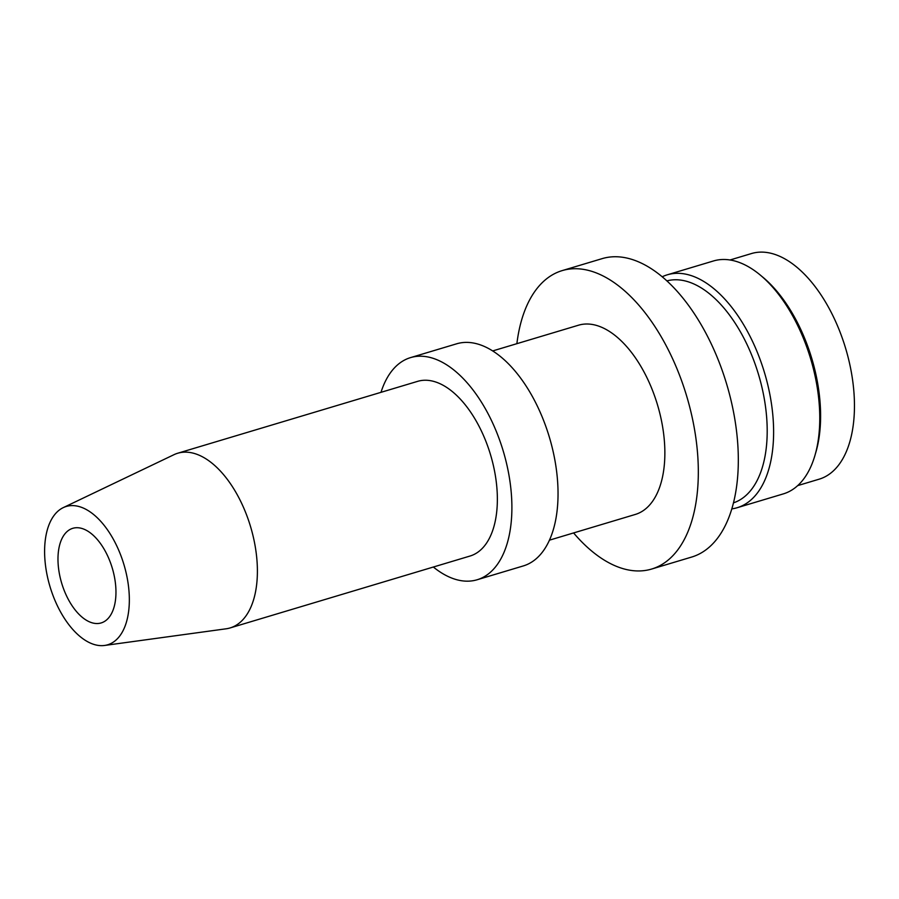 <?xml version="1.0" encoding="UTF-8"?>
<svg xmlns="http://www.w3.org/2000/svg" width="899" height="899" viewBox="0 0 899 899"><rect width="100%" height="100%" fill="white"/><g stroke="black" fill="none" stroke-linecap="round" stroke-linejoin="round"><path stroke-width="1.35" d="M410.551 357.611L456.703 343.789A115.96 61.964 73.3 0 1 549.851 438.824A115.96 61.964 73.3 0 1 523.263 565.943L477.122 579.765A115.96 61.964 -106.7 0 0 503.71 452.658A115.96 61.964 -106.7 0 0 410.551 357.611A115.96 61.964 -106.7 0 0 380.996 392.324M112.476 568.797A49.389 26.397 -106.7 0 0 72.797 528.309A49.389 26.397 -106.7 0 0 61.469 582.462A49.389 26.397 -106.7 0 0 101.149 622.94A49.389 26.397 -106.7 0 0 112.476 568.797M516.88 343.676A155.774 83.236 73.3 0 1 562.167 270.61L602.161 258.631A155.774 83.236 73.3 0 1 727.313 386.3A155.774 83.236 73.3 0 1 691.601 557.077L651.606 569.056A155.774 83.236 73.3 0 1 573.584 532.938M662.226 276.78A121.579 64.964 73.3 0 1 667.361 274.791L713.503 260.957A121.579 64.964 73.3 0 1 811.179 360.611A121.579 64.964 73.3 0 1 783.299 493.899L737.158 507.721A121.579 64.964 73.3 0 1 731.786 508.879M492.708 350.925L578.529 325.202A98.789 52.783 73.3 0 1 657.888 406.168A98.789 52.783 73.3 0 1 635.245 514.464L549.424 540.175M562.167 270.61A155.774 83.236 73.3 0 1 687.319 398.291A155.774 83.236 73.3 0 1 651.606 569.056M104.554 645.46L226.076 628.806A91.192 48.726 -106.7 0 0 229.312 628.154A91.192 48.726 -106.7 0 0 230.054 627.952A91.192 48.726 -106.7 0 0 250.956 527.983A91.192 48.726 -106.7 0 0 178.44 453.04A91.192 48.726 -106.7 0 0 177.699 453.242A91.192 48.726 -106.7 0 0 173.912 454.714L63.245 507.632A72.19 38.578 73.3 0 1 66.829 506.306A72.19 38.578 73.3 0 1 124.242 565.64A72.19 38.578 73.3 0 1 107.116 644.943A72.19 38.578 73.3 0 1 104.554 645.46A72.19 38.578 73.3 0 1 49.703 585.609A72.19 38.578 73.3 0 1 63.245 507.632M177.699 453.242L417.664 381.345A91.192 48.726 73.3 0 1 490.921 456.074A91.192 48.726 73.3 0 1 470.008 556.043L230.054 627.952M666.923 280.881A115.881 61.919 73.3 0 1 759.014 376.153A115.881 61.919 73.3 0 1 733.438 502.867M730.033 259.98L751.508 253.54A117.78 62.941 73.3 0 1 846.139 350.071A117.78 62.941 73.3 0 1 819.124 479.189L797.649 485.629M762.06 276.555A117.78 62.941 73.3 0 1 812.291 360.218A117.78 62.941 73.3 0 1 815.281 454.164M667.361 274.791A121.579 64.964 73.3 0 1 765.027 374.445A121.579 64.964 73.3 0 1 737.158 507.721M433.352 567.033A115.96 61.964 -106.7 0 0 477.122 579.765"/></g></svg>

